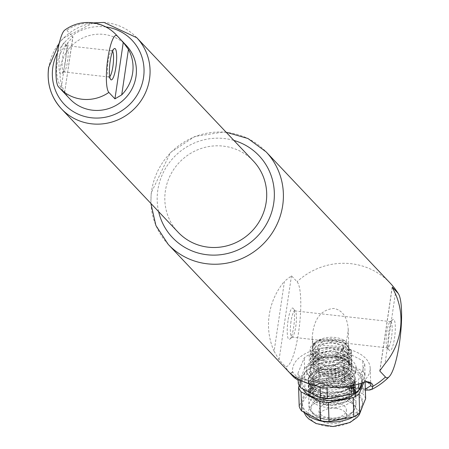 <?xml version="1.0" encoding="UTF-8"?>
<svg xmlns="http://www.w3.org/2000/svg" width="449" height="449" viewBox="0 0 449 449"><rect width="100%" height="100%" fill="white"/><g stroke="black" fill="none" stroke-linecap="round" stroke-linejoin="round"><path stroke-width="0.34" stroke-dasharray="2.25 1.68" d="M308.126 380.258A23.567 13.375 178.2 0 0 332.108 392.881A23.567 13.375 178.2 0 0 355.243 378.76A23.567 13.375 178.2 0 0 342.093 367.282L355.266 379.495L348.682 389.704L332.165 394.693L315.4 391.848L308.216 383.154L317 372.923L337.216 370.481L355.4 383.76L348.817 393.969L332.299 398.953L315.535 396.113L308.356 387.414L317.14 377.182L337.351 374.747L355.535 388.015L348.957 398.229L332.44 403.219L315.675 400.379L308.491 391.68L317.275 381.448L337.485 379.007L355.67 392.28L355.092 397.006A23.567 13.375 178.2 0 0 355.715 393.683A23.567 13.375 178.2 0 0 339.73 381.594L337.558 381.223L317.348 383.637L308.558 393.863L315.742 402.573L332.507 405.441L349.025 400.469L355.608 390.265L337.424 376.958L317.207 379.377L308.424 389.603L315.608 398.314L332.372 401.176L348.89 396.209L355.473 386L337.289 372.698L317.073 375.111L308.289 385.337L315.467 394.048L332.232 396.916L348.75 391.943L355.339 381.74L337.148 368.433L320.839 369.454L319.301 369.931L315.782 371.402L312.813 373.226L310.646 375.19L308.373 379.259L308.34 378.204A23.567 13.375 178.2 0 0 308.126 380.258L308.216 383.137M351.516 370.526L347.2 375.824L340.202 379.31L332.978 380.78L326.625 380.847L327.153 378.445L326.563 378.395L334.758 378.024L347.116 373.214L351.438 367.916L351.977 364.824L345.635 356.175L330.851 352.661L316.315 356.035L310.489 364.01L325.996 373.972L334.831 373.68L351.298 363.651L351.842 360.558L345.494 351.909L330.717 348.402L316.186 351.769L310.354 359.739L325.811 369.707L334.668 369.42L351.163 359.391L351.707 356.298L343.002 346.488L321.299 345.376L310.22 355.496L325.688 365.447L334.544 365.155L351.028 355.125L351.573 352.038L345.219 343.384L330.442 339.876L315.905 343.249L310.085 351.225L325.822 361.204A20.721 11.758 178.2 0 1 310.057 350.332A20.721 11.758 178.2 0 1 315.507 342.048A20.721 11.758 178.2 0 1 321.551 339.337L341.537 340.073L351.516 350.388L350.978 353.475L328.646 363.937L310.169 353.829L315.995 345.853L330.526 342.486L345.309 345.994L351.657 354.643L351.112 357.735L328.791 368.202L310.304 358.1L321.377 347.986L343.087 349.098L351.791 358.908L351.247 361.995L328.926 372.462L310.439 362.36L316.259 354.384L330.795 351.011L345.578 354.519L351.926 363.168L351.382 366.261L329.055 376.722L310.573 366.62L316.388 358.65L330.941 355.271L345.708 358.779L352.061 367.434L351.516 370.526M340.196 379.31A20.721 11.758 -1.8 0 0 351.539 371.121A20.721 11.758 -1.8 0 0 352.083 368.197A20.721 11.758 -1.8 0 0 331.003 357.101A20.721 11.758 -1.8 0 0 310.663 369.516A20.721 11.758 -1.8 0 0 326.625 380.41L326.563 378.395M355.092 397.006L354.828 395.642L355.44 392.19L348.317 382.526L331.704 378.636L315.327 382.497L308.777 391.534L326.704 402.893L346.656 399.268L355.305 387.925L348.166 378.254L331.553 374.376L315.181 378.238L308.637 387.274L326.569 398.633L346.521 395.002L355.17 383.659L348.031 373.995L331.418 370.111L315.046 373.978L308.502 383.014L326.434 394.374L346.387 390.742L355.036 379.399L345.489 368.545A23.309 13.229 -1.8 0 1 355.013 378.771L355.036 379.399M320.839 369.454L320.917 368.017A23.309 13.229 -1.8 0 0 308.418 380.252A23.309 13.229 -1.8 0 0 326.372 392.51A23.309 13.229 -1.8 0 0 355.013 378.771M310.646 375.19L320.973 369.723L343.676 370.268L355.114 381.858L346.465 393.201L326.513 396.832L308.581 385.472L315.125 376.436L331.497 372.575L348.11 376.453L355.249 386.123L346.6 397.466L326.648 401.092L308.716 389.732L315.26 380.701L331.626 376.834L348.244 380.718L355.384 390.383L346.735 401.726L326.782 405.357L308.856 393.998L316.786 384.237L335.594 381.268A23.309 13.229 178.2 0 0 308.89 395.176A23.309 13.229 178.2 0 0 326.85 407.434A23.309 13.229 178.2 0 0 354.873 396.978M363.825 382.441L365.015 379.545A33.669 19.111 -1.8 0 0 362.506 374.876L343.625 365.217A33.669 19.111 -1.8 0 0 335.296 364.285L310.495 369.039A33.669 19.111 -1.8 0 0 304.534 372.76L299.242 385.629M302.996 389.014A30.15 17.113 178.2 0 1 301.672 384.333A30.15 17.113 178.2 0 1 338.714 366.564A30.15 17.113 178.2 0 1 361.939 382.413A30.15 17.113 178.2 0 1 361.939 383.076M365.015 379.545L365.093 381.992M304.534 372.76L305.14 391.943L299.208 406.384M310.495 369.039L311.101 388.222A33.669 19.111 -1.8 0 0 305.14 391.943M335.296 364.285L335.908 383.468L311.101 388.222M343.625 365.217L344.237 384.4A33.669 19.111 -1.8 0 0 335.908 383.468M362.506 374.876L363.118 394.054L344.237 384.4M365.626 398.729A33.669 19.111 -1.8 0 0 363.118 394.054M338.591 362.702A30.15 17.113 178.2 0 1 361.815 378.552A30.15 17.113 178.2 0 1 332.226 396.613A30.15 17.113 178.2 0 1 301.548 380.471A30.15 17.113 178.2 0 1 338.591 362.702M325.508 419.366A30.15 17.113 178.2 0 1 302.284 403.516A30.15 17.113 178.2 0 1 339.326 385.747A30.15 17.113 178.2 0 1 362.551 401.597A30.15 17.113 178.2 0 1 325.508 419.366M300.802 387.891A33.776 19.167 178.2 0 1 298.445 383.491L304.501 368.752A33.776 19.167 178.2 0 1 310.107 365.245L335.414 360.373A33.776 19.167 178.2 0 1 343.378 361.265L362.629 371.138A33.776 19.167 178.2 0 1 364.986 375.538L361.883 383.092M353.677 385.343L353.604 383.008A34.034 19.318 -1.8 0 0 358.442 379.983L364.796 364.521A34.034 19.318 -1.8 0 0 362.758 360.721L342.57 350.366A34.034 19.318 -1.8 0 0 335.695 349.597L309.148 354.704A34.034 19.318 -1.8 0 0 304.31 357.735L297.956 373.198A34.034 19.318 -1.8 0 0 299.988 376.992L320.182 387.347M327.057 388.116L353.604 383.008M300.089 380.022L299.988 376.992M364.796 364.521L364.986 375.538M358.571 384.097L358.442 379.983M298.136 378.934L297.956 373.198M304.501 368.752L304.31 357.735M362.629 371.138L363.089 371.009L362.758 360.721M365.121 374.808A34.034 19.318 -1.8 0 0 363.089 371.009M310.107 365.245L309.479 364.992A34.034 19.318 -1.8 0 0 304.635 368.023M342.57 350.366L342.896 360.659L343.378 361.265M309.479 364.992L309.148 354.704M335.414 360.373L336.02 359.885L335.695 349.597M342.896 360.659A34.034 19.318 -1.8 0 0 336.02 359.885M355.569 371.57A24.863 14.11 -1.8 0 0 356.225 368.068A24.863 14.11 -1.8 0 0 330.924 354.749A24.863 14.11 -1.8 0 0 306.521 369.645A24.863 14.11 -1.8 0 0 328.73 382.952A24.863 14.11 -1.8 0 0 355.569 371.57M335.992 408.337A13.728 7.79 -1.8 0 0 319.127 416.431A13.728 7.79 -1.8 0 0 333.091 423.783A13.728 7.79 -1.8 0 0 346.566 415.555A13.728 7.79 -1.8 0 0 335.992 408.337M326.625 380.41A2.071 0.421 -83.6 0 1 326.625 380.847M329.521 418.019A13.728 7.79 -1.8 0 0 346.387 409.926A13.728 7.79 -1.8 0 0 335.813 402.708A13.728 7.79 -1.8 0 0 318.947 410.801A13.728 7.79 -1.8 0 0 329.521 418.019M327.153 378.445L332.754 378.311L339.64 376.728L345.186 373.809L348.065 370.852L349.103 368.73L349.356 365.57L347.992 362.349L345.332 359.716L341.773 357.724L335.689 356.018L332.249 355.67L327.383 355.816L321.911 356.955L318.133 358.571L314.783 361.226L313.598 363.084L313.133 365.57L313.963 368.135L315.894 370.296L319.374 372.328L323.51 373.579L328.472 374.14L333.669 373.854L336.733 373.276L342.581 371.104L345.59 369.123L347.852 366.704L348.71 365.155L349.159 360.974L347.004 357.039L343.496 354.368L340.185 352.903L335.734 351.786L330.475 351.371L327.04 351.578L321.978 352.628L317.331 354.704L314.861 356.725L313.531 358.667L313.02 361.58L313.413 363.067L315.164 365.508L318.246 367.608L321.377 368.82L326.277 369.746L331.457 369.808L339.697 368.068L343.137 366.457L345.887 364.487L347.885 362.18L348.968 359.733L349.142 357.527L348.615 355.417L347.004 352.931L343.996 350.478L338.771 348.233L333.59 347.262L327.837 347.223L323.505 347.908L318.42 349.743L315.17 352.005L313.099 355.159L312.863 357L313.643 359.537L315.894 361.984L321.54 364.644L326.199 365.492L330.413 365.593L337.783 364.397L341.79 362.843L345.55 360.401L347.885 357.696L348.66 356.051L348.996 353.161L348.559 351.348L345.971 347.773L342.806 345.618L338.737 344.001L334.056 343.064L327.153 343.008L320.788 344.405L316.618 346.471L313.615 349.474L312.998 350.798L312.841 353.604L313.576 355.378L315.984 357.892L320.227 360.014L324.167 360.985L330.722 361.31L338.355 359.913L344.568 356.815L346.819 354.727L348.345 352.269L348.879 350.057L348.553 347.442L347.06 344.787L343.244 341.667L339.932 340.168L334.814 338.916L329.869 338.585L323.791 339.253L318.218 341.184L315.159 343.244M313.795 343.491L315.153 343.238L314.755 342.851L312.689 345.842L312.24 348.065L313.795 343.491L315.961 341.756L321.551 339.337M343.597 340.033A18.128 10.288 -1.8 0 0 317.342 340.87A18.128 10.288 -1.8 0 0 313.054 345.562A18.128 10.288 -1.8 0 0 326.541 357.651A18.128 10.288 -1.8 0 0 348.34 349.524A18.128 10.288 -1.8 0 0 343.597 340.033L344.585 340.583L350.164 351.225L334.382 360.895L325.822 361.204M344.585 340.583L316.949 341.122L314.755 342.851M315.153 343.238L312.24 348.065M339.73 381.594L335.594 381.268M342.093 367.282L345.489 368.545M336.582 383.749A19.167 10.877 178.2 0 1 351.348 393.824A19.167 10.877 178.2 0 1 327.798 405.121A19.167 10.877 178.2 0 1 313.032 395.041A19.167 10.877 178.2 0 1 336.582 383.749M318.094 346.128A12.948 7.352 178.2 0 1 332.075 340.202A12.948 7.352 178.2 0 1 343.642 347.133A12.948 7.352 178.2 0 1 327.731 354.766A12.948 7.352 178.2 0 1 317.752 347.953A12.948 7.352 178.2 0 1 318.094 346.128M320.917 368.017L310.742 374.017L308.34 378.204M327.31 389.777A19.167 10.877 178.2 0 1 312.543 379.697A19.167 10.877 178.2 0 1 336.093 368.399A19.167 10.877 178.2 0 1 350.86 378.479A19.167 10.877 178.2 0 1 327.31 389.777M328.735 386.308A12.948 7.352 178.2 0 1 318.756 379.5A12.948 7.352 178.2 0 1 331.469 371.744A12.948 7.352 178.2 0 1 344.647 378.675A12.948 7.352 178.2 0 1 328.735 386.308M310.742 374.017L310.787 375.297L308.373 379.259M178.124 232.245A51.803 49.991 136.6 0 1 165.361 190.999A51.803 49.991 136.6 0 1 200.888 148.574A51.803 49.991 136.6 0 1 253.404 161.068M69.965 98.999A38.85 37.492 136.6 0 1 60.391 68.063A38.85 37.492 136.6 0 1 87.033 36.246A38.85 37.492 136.6 0 1 126.422 45.613M58.46 86.775L64.527 93.19L61.232 88.099A38.85 37.492 136.6 0 1 57.029 64.51A38.85 37.492 136.6 0 1 67.951 42.616L72.873 36.689L64.527 93.19L72.94 36.975L66.806 30.274A28.961 5.882 96.4 0 0 64.723 30.122M64.909 43.11A15.799 3.21 96.4 0 0 59.79 55.513A15.799 3.21 96.4 0 0 61.575 73.956A15.799 3.21 96.4 0 0 65.823 58.881A15.799 3.21 96.4 0 0 65.021 43.239A15.799 3.21 96.4 0 0 64.909 43.11M63.253 71.694A13.212 2.683 96.4 0 0 63.679 71.93A13.212 2.683 96.4 0 0 64.269 71.711A13.212 2.683 96.4 0 0 67.821 59.105A13.212 2.683 96.4 0 0 67.148 46.028A13.212 2.683 96.4 0 0 67.058 45.916A13.212 2.683 96.4 0 0 66.626 45.68A13.212 2.683 96.4 0 0 62.776 56.288A13.212 2.683 96.4 0 0 63.253 71.694M109.741 76.695A13.212 2.683 -83.6 0 1 109.045 77.02A13.212 2.683 -83.6 0 1 108.613 76.785A13.212 2.683 -83.6 0 1 108.523 76.672A13.212 2.683 -83.6 0 1 108.136 61.378A13.212 2.683 -83.6 0 1 111.403 50.99A13.212 2.683 -83.6 0 1 111.992 50.771A13.212 2.683 -83.6 0 1 112.598 51.242M326.53 358.324C339.685 357.157 346.914 347.436 348.222 329.145C347.262 317.112 342.486 310.208 333.899 308.441C320.743 309.602 313.514 319.329 312.212 337.62C313.166 349.653 317.943 356.557 326.53 358.324M348.895 368.017A18.128 10.288 178.2 0 1 329.325 376.313A18.128 10.288 178.2 0 1 313.133 366.614A18.128 10.288 178.2 0 1 317.903 359.363A18.128 10.288 178.2 0 1 335.409 355.928A18.128 10.288 178.2 0 1 344.159 358.526A18.128 10.288 178.2 0 1 349.378 365.458A18.128 10.288 178.2 0 1 348.895 368.017M291.008 321.501A13.212 2.683 96.4 0 0 291.48 336.907A13.212 2.683 96.4 0 0 291.912 337.143A13.212 2.683 96.4 0 0 292.495 336.918A13.212 2.683 96.4 0 0 296.054 324.318A13.212 2.683 96.4 0 0 295.38 311.241A13.212 2.683 96.4 0 0 294.858 310.893A13.212 2.683 96.4 0 0 291.008 321.501M387.251 347.649A13.212 2.683 -83.6 0 1 387.161 347.543A13.212 2.683 -83.6 0 1 386.774 332.249A13.212 2.683 -83.6 0 1 390.041 321.86A13.212 2.683 -83.6 0 1 390.624 321.636A13.212 2.683 -83.6 0 1 391.82 335.061A13.212 2.683 -83.6 0 1 387.683 347.891A13.212 2.683 -83.6 0 1 387.251 347.649M336.469 357.028A22.276 12.645 178.2 0 1 347.212 360.221A22.276 12.645 178.2 0 1 353.037 371.879A22.276 12.645 178.2 0 1 320.945 380.847A22.276 12.645 178.2 0 1 314.957 361.249A22.276 12.645 178.2 0 1 336.469 357.028M365.323 389.109L326.664 385.259L296.581 376.66L292.619 371.8A38.85 22.052 178.2 0 1 292.529 370.683A38.85 22.052 178.2 0 1 330.66 347.408A38.85 22.052 178.2 0 1 370.195 368.208A38.85 22.052 178.2 0 1 364.841 379.905L370.722 385.332M292.568 371.839L290.34 373.265L291.642 373.304L292.456 372.462L292.529 370.683M388.828 332.036A15.799 3.21 -83.6 0 1 392.735 319.615A15.799 3.21 -83.6 0 1 394.896 335.1A15.799 3.21 -83.6 0 1 389.395 350.461A15.799 3.21 -83.6 0 1 389.289 350.332A15.799 3.21 -83.6 0 1 388.828 332.036M288.017 320.726A15.799 3.21 96.4 0 0 288.589 339.147A15.799 3.21 96.4 0 0 289.801 339.169A15.799 3.21 96.4 0 0 294.056 324.094A15.799 3.21 96.4 0 0 293.248 308.452A15.799 3.21 96.4 0 0 288.017 320.726M371.806 389.412L338.692 387.083L294.297 377.643M364.841 379.905L365.054 381.83L366.12 381.616M318.038 386.247L329.729 387.599M274.12 351.275A67.339 64.987 136.6 0 1 269.209 315.131A67.339 64.987 136.6 0 1 284.464 281.248L274.12 351.275L279.065 359.795L284.666 365.716A43.031 8.744 96.4 0 0 298.619 331.934A43.031 8.744 96.4 0 0 297.064 281.753L291.463 275.832L284.464 281.248M337.895 391.825A23.567 13.375 -1.8 0 0 308.934 405.716A23.567 13.375 -1.8 0 0 332.917 418.339A23.567 13.375 -1.8 0 0 356.051 404.218A23.567 13.375 -1.8 0 0 337.895 391.825M305.208 412.827A30.15 17.113 178.2 0 1 302.362 405.924A30.15 17.113 178.2 0 1 339.405 388.155A30.15 17.113 178.2 0 1 362.629 404.005A30.15 17.113 178.2 0 1 362.321 406.772M361.114 409.718A30.15 17.113 178.2 0 1 353.15 416.986M327.102 426.23A24.572 13.947 178.2 0 1 308.828 409.847A24.572 13.947 178.2 0 1 338.366 398.83A24.572 13.947 178.2 0 1 356.646 415.213A24.572 13.947 178.2 0 1 327.102 426.23M332.978 380.78L332.9 378.271M347.2 375.824L345.186 373.809L347.116 373.214M337.519 395.721A21.535 12.224 178.2 0 1 353.537 410.077A21.535 12.224 178.2 0 1 327.647 419.731A21.535 12.224 178.2 0 1 311.628 405.374A21.535 12.224 178.2 0 1 337.519 395.721M343.087 349.098L341.549 349.221L343.002 346.488M136.765 37.705A51.803 49.991 -43.4 0 0 84.249 25.211A51.803 49.991 -43.4 0 0 48.722 67.636M105.874 26.94A46.623 44.99 -43.4 0 0 57.455 52.746M116.067 34.657A38.85 37.492 -43.4 0 0 66.806 30.274M67.951 42.616L61.232 88.099M295.897 377.542A1.555 1.414 -44.2 0 0 296.581 376.66M392.246 287.315L380.006 370.234M395.35 293.691L385.012 363.718M291.463 275.832L279.065 359.795M292.338 375.656A67.339 64.987 136.6 0 1 284.666 365.716M390.203 283.123A67.339 64.987 -43.4 0 0 297.064 281.753M168.235 244.402A67.339 64.987 136.6 0 1 151.324 193.216A67.339 64.987 136.6 0 1 151.639 190.78A67.339 64.987 136.6 0 1 197.824 135.632A67.339 64.987 136.6 0 1 266.1 151.869M158.62 211.614A59.571 57.489 136.6 0 1 157.526 192.301A59.571 57.489 136.6 0 1 157.801 190.152A59.571 57.489 136.6 0 1 233.901 140.436M308.558 393.88L308.934 405.716L311.151 411.873L312.627 413.563L317.656 417.026L326.923 419.686L342.172 418.524L348.076 416.055L352.83 412.328L354.21 410.532L356.051 404.218L355.715 393.683M355.608 390.248L355.67 392.286M308.424 389.614L308.491 391.663M355.473 385.983L355.535 388.031M355.243 378.76L355.266 379.506M310.573 366.62L310.663 369.516L311.511 366.345L319.34 360.351L337.109 358.296L348.098 362.169L351.056 365.11L352.083 368.197L352.061 367.434M351.977 364.824L351.926 363.168M310.489 364.01L310.439 362.354M351.842 360.564L351.791 358.908M310.354 359.75L310.304 358.094M351.707 356.298L351.657 354.643M310.22 355.485L310.169 353.834M308.418 380.252L308.502 383.014M355.114 381.858L355.17 383.659M308.581 385.472L308.637 387.274M355.249 386.123L355.305 387.925M308.716 389.732L308.777 391.539M355.384 390.383L355.44 392.185M308.856 393.998L308.89 395.176M351.573 352.038L351.516 350.383M310.085 351.225L310.057 350.332M308.289 385.354L308.351 387.403M355.333 381.723L355.4 383.772M301.548 380.471L301.672 384.333M361.815 378.552L361.939 382.413M302.284 403.516L302.362 405.924L303.726 412.064M362.551 401.597L362.551 406.21M356.225 368.068L355.468 372.131C355.905 375.19 350.534 378.793 339.36 382.93C319.845 387.734 303.737 374.853 306.521 369.645M346.566 415.555L346.387 409.926M319.127 416.431L318.947 410.801M334.269 378.103L334.752 378.024M325.991 373.972L326.507 374.023M334.831 373.68L334.314 373.759M325.817 369.707L326.339 369.751M334.673 369.42L334.157 369.499M325.677 365.441L326.199 365.492M334.527 365.155L334.017 365.239M325.587 361.187L326.097 361.232M334.382 360.895L333.904 360.968M317.342 340.87L316.949 341.122M315.95 341.762L315.507 342.048M312.543 379.697L313.032 395.041M350.86 378.479L351.348 393.824M317.752 347.953L318.756 379.5M343.642 347.133L344.647 378.675M93.313 22.888L63.174 38.294L59.425 42.56M67.148 46.028L65.021 43.239M64.269 71.711L61.575 73.956M108.523 76.672L110.65 79.462M111.403 50.99L114.102 48.745M63.679 71.93L109.045 77.02M66.626 45.68L111.992 50.771M312.212 337.62L313.133 366.614M348.222 329.145L349.378 365.458M291.912 337.143L387.683 347.891M294.858 310.893L390.624 321.636M317.903 359.363L314.957 361.249M344.159 358.526L347.212 360.221M370.195 368.208L370.751 385.781M387.161 347.543L389.289 350.332M390.041 321.86L392.735 319.615M295.38 311.241L293.248 308.452M292.495 336.918L289.801 339.169M365.351 390.125L313.335 384.305L298.181 380.342M365.054 381.83L365.514 381.841M392.168 287.085L379.809 370.784M226.156 132.247L223.518 132.023L194.832 136.479L170.407 152.609L151.201 192.93L150.875 203.425"/><path stroke-width="0.67" d="M299.242 385.629L298.596 387.201A33.669 19.111 -1.8 0 0 301.071 391.825L319.901 401.513A33.669 19.111 -1.8 0 0 328.41 402.467L353.195 397.674A33.669 19.111 -1.8 0 0 359.082 393.986L363.825 382.441M361.939 383.076A30.15 17.113 178.2 0 1 358.947 390.232M358.869 390.327A30.15 17.113 178.2 0 1 329.426 400.491A30.15 17.113 178.2 0 1 302.996 389.014M359.082 393.986L359.694 413.17L365.626 398.729L365.093 381.992M353.195 397.674L353.801 416.857A33.669 19.111 -1.8 0 0 359.694 413.17M328.41 402.467L329.022 421.65L353.801 416.857M319.901 401.513L320.513 420.696A33.669 19.111 -1.8 0 0 329.022 421.65M301.071 391.825L301.677 411.009L320.513 420.696M298.596 387.201L299.208 406.384A33.669 19.111 -1.8 0 0 301.677 411.009M361.883 383.092L358.931 390.276A33.776 19.167 178.2 0 1 353.318 393.784L328.017 398.656A33.776 19.167 178.2 0 1 320.047 397.758L300.802 387.891L300.319 387.279L300.089 380.022M328.017 398.656L327.383 398.403A34.034 19.318 -1.8 0 1 320.507 397.634L320.047 397.758M353.677 385.343L353.93 393.296L353.318 393.784M327.383 398.403L327.057 388.116A34.034 19.318 -1.8 0 1 320.182 387.347L320.507 397.634M358.931 390.276L358.571 384.097M353.93 393.296A34.034 19.318 -1.8 0 0 358.768 390.271M298.136 378.934L298.282 383.485A34.034 19.318 -1.8 0 0 300.319 387.279M136.765 37.705L253.404 161.068A51.803 49.991 136.6 0 1 250.11 232.975A51.803 49.991 136.6 0 1 178.124 232.245L61.485 108.883A51.803 49.991 -43.4 0 0 114.007 121.37A51.803 49.991 -43.4 0 0 149.528 78.945A51.803 49.991 -43.4 0 0 136.765 37.705L104.039 22.45L93.313 22.888M108.866 92.427A28.961 5.882 -83.6 0 1 107.822 58.662A28.961 5.882 -83.6 0 1 117.211 35.926A38.85 37.492 -43.4 0 0 116.067 34.657L126.422 45.613A38.85 37.492 136.6 0 1 123.952 99.549A38.85 37.492 136.6 0 1 69.965 98.999L59.605 88.043A38.85 37.492 136.6 0 1 58.46 86.775A28.961 5.882 96.4 0 1 58.376 86.679A38.85 38.85 0 0 0 59.605 88.043A38.85 37.492 136.6 0 0 108.866 92.427L114.933 98.842L121.718 94.885A38.85 37.492 136.6 0 0 128.436 49.401L121.718 94.885M117.211 35.926L123.273 42.341L128.436 49.401M116.067 34.657A38.85 38.85 0 0 0 64.723 30.122A28.961 5.882 96.4 0 0 57.416 53.004A28.961 5.882 96.4 0 0 58.376 86.679M110.763 79.591A15.799 3.21 -83.6 0 1 110.65 79.462A15.799 3.21 -83.6 0 1 110.19 61.171A15.799 3.21 -83.6 0 1 114.102 48.745A15.799 3.21 -83.6 0 1 116.263 64.229A15.799 3.21 -83.6 0 1 110.763 79.591M112.598 51.242A13.212 2.683 -83.6 0 1 113.187 64.196A13.212 2.683 -83.6 0 1 109.741 76.695M370.722 385.332L370.751 385.781L365.323 389.109M329.729 387.599L337.496 387.577L348.003 386.454L355.861 384.821L366.12 381.616C370.548 381.942 372.833 383.497 372.962 386.28L371.806 389.412L369.622 390.035L365.351 390.125M298.181 380.342L294.297 377.643L290.105 373.085C297.451 379.613 306.762 383.996 318.038 386.247M380.006 370.234L379.876 371.104L385.472 377.025A67.339 64.987 136.6 0 1 372.962 386.28A1.555 1.499 171.5 0 1 370.694 385.197L370.694 385.197A1.555 1.499 171.5 0 1 370.678 384.973M379.809 370.784L385.012 363.718A67.339 64.987 136.6 0 0 395.35 293.691L392.274 287.147L397.87 293.068A43.031 8.744 -83.6 0 1 398.488 293.882A43.031 8.744 -83.6 0 1 400.362 336.02A43.031 8.744 -83.6 0 1 389.199 376.694A43.031 8.744 -83.6 0 1 385.472 377.025M353.15 416.986A30.15 17.113 178.2 0 1 325.587 421.774A30.15 17.113 178.2 0 1 305.208 412.827M362.321 406.772A30.15 17.113 178.2 0 1 361.114 409.718M48.722 67.636A51.803 49.991 -43.4 0 0 61.485 108.883C50.9 97.18 46.617 83.368 48.638 67.445L59.425 42.56M57.455 52.746A46.623 44.99 -43.4 0 0 52.83 67.215A46.623 44.99 -43.4 0 0 91.478 117.79A46.623 44.99 -43.4 0 0 143.557 77.396A46.623 44.99 -43.4 0 0 105.874 26.94M123.273 42.341L114.933 98.842M397.87 293.068A67.339 64.987 -43.4 0 0 390.203 283.123L266.1 151.869A67.339 64.987 136.6 0 1 261.812 245.356A67.339 64.987 136.6 0 1 168.235 244.402L292.338 375.656A67.339 64.987 136.6 0 0 294.078 377.429A1.555 1.414 -44.2 0 0 295.897 377.542M233.901 140.436A59.571 57.489 136.6 0 1 255.262 238.425A59.571 57.489 136.6 0 1 158.62 211.614M362.551 406.21L359.295 414.758L356.955 417.536L349.951 422.509L333.057 426.55L316.208 423.592L308.822 419.012L306.313 416.375L303.726 412.064M365.054 381.83C369.746 382.576 371.626 383.699 370.694 385.197L370.751 385.781M292.338 375.656A67.339 67.339 0 0 0 294.297 377.643M371.806 389.412A67.339 67.339 0 0 0 389.199 376.694M398.488 293.882A67.339 67.339 0 0 0 390.203 283.123M266.1 151.869L247.949 138.505L226.156 132.247M168.235 244.402L155.91 225.533L150.875 203.425"/></g></svg>
